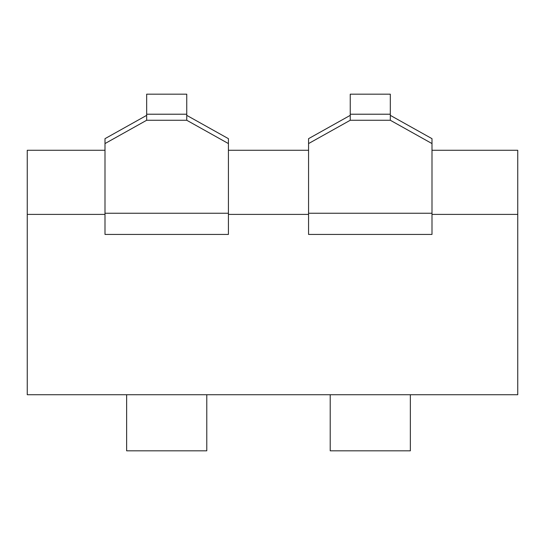 <?xml version="1.0" encoding="UTF-8"?>
<svg xmlns="http://www.w3.org/2000/svg" width="545" height="545" viewBox="0 0 545 545"><rect width="100%" height="100%" fill="white"/><g stroke="black" fill="none" stroke-linecap="round" stroke-linejoin="round"><path stroke-width="0.82" d="M410.351 394.723L410.351 450.824L330.209 450.824L330.209 394.723M206.78 394.723L206.78 450.824L126.631 450.824L126.631 394.723M308.565 143.573L308.565 234.432L431.994 234.432L431.994 143.573L390.315 120.261L390.315 94.176L350.244 94.176L350.244 120.261L308.565 143.573L308.565 138.668L350.244 115.356M390.315 115.356L431.994 138.668L431.994 143.573M350.244 114.212L390.315 114.212M104.994 143.573L104.994 234.432L228.416 234.432L228.416 143.573L186.744 120.261L186.744 94.176L146.666 94.176L146.666 120.261L104.994 143.573L104.994 138.668L146.666 115.356M186.744 115.356L228.416 138.668L228.416 143.573M146.666 114.212L186.744 114.212M104.994 214.396L27.25 214.396L27.25 394.723L517.75 394.723L517.75 214.396L431.994 214.396M27.25 214.396L27.25 150.277L104.994 150.277M308.565 214.396L228.416 214.396M431.994 150.277L517.75 150.277L517.75 214.396M228.416 150.277L308.565 150.277M350.244 120.261L390.315 120.261M308.565 213.245L431.994 213.245M146.666 120.261L186.744 120.261M104.994 213.245L228.416 213.245"/></g></svg>
